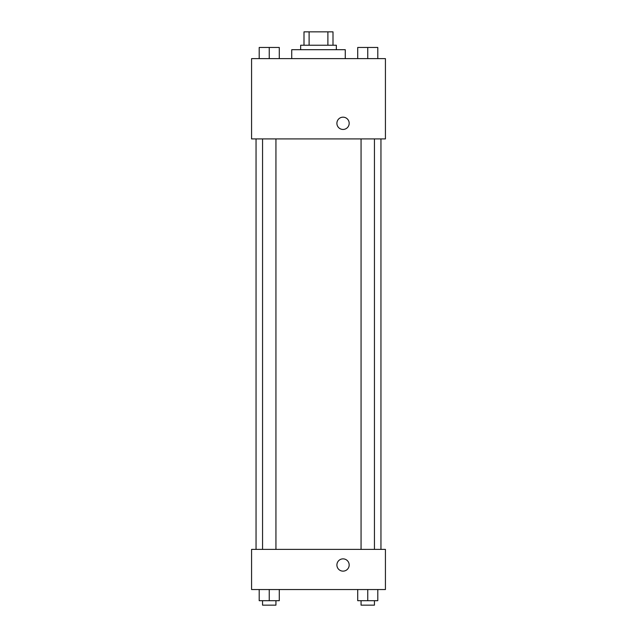 <?xml version="1.0" encoding="UTF-8"?>
<svg xmlns="http://www.w3.org/2000/svg" width="637" height="637" viewBox="0 0 637 637"><rect width="100%" height="100%" fill="white"/><g stroke="black" fill="none" stroke-linecap="round" stroke-linejoin="round"><path stroke-width="0.96" d="M309.112 45.235L309.112 31.85L304 31.85L304 45.235L304 31.85M309.112 31.85L333 31.85L333 45.235M327.888 45.235L327.888 31.85M300.656 49.694L300.656 45.235L336.344 45.235L336.344 49.694M345.27 58.62L345.27 49.694L291.73 49.694L291.73 58.62M251.575 58.62L385.425 58.62L385.425 138.922L251.575 138.922L251.575 58.62M336.901 123.307A6.131 6.131 0 0 1 346.106 117.996A6.131 6.131 0 0 1 346.106 128.626A6.131 6.131 0 0 1 336.901 123.307M251.575 549.381L385.425 549.381L385.425 589.536L251.575 589.536L251.575 549.381M343.04 571.134A6.131 6.131 0 0 1 337.729 561.93A6.131 6.131 0 0 1 348.351 561.93A6.131 6.131 0 0 1 343.04 571.134M357.715 589.536L357.715 600.691L377.797 600.691L377.797 589.536L377.797 600.691M367.756 600.691L367.756 589.536M374.445 600.691L374.445 605.15L361.06 605.15L361.06 600.691M259.203 589.536L259.203 600.691L279.285 600.691L279.285 589.536L279.285 600.691M269.244 600.691L269.244 589.536M275.94 600.691L275.94 605.15L262.555 605.15L262.555 600.691M357.715 58.62L357.715 47.464L377.797 47.464L377.797 58.62L377.797 47.464M367.756 58.62L367.756 47.464M374.445 47.464L361.06 47.464M259.203 58.62L259.203 47.464L279.285 47.464L279.285 58.62L279.285 47.464M269.244 58.62L269.244 47.464M275.94 47.464L262.555 47.464M380.958 549.381L380.958 138.922M256.042 549.381L256.042 138.922M361.06 138.922L361.06 549.381M374.445 138.922L374.445 549.381M275.94 549.381L275.94 138.922M262.555 549.381L262.555 138.922"/></g></svg>
